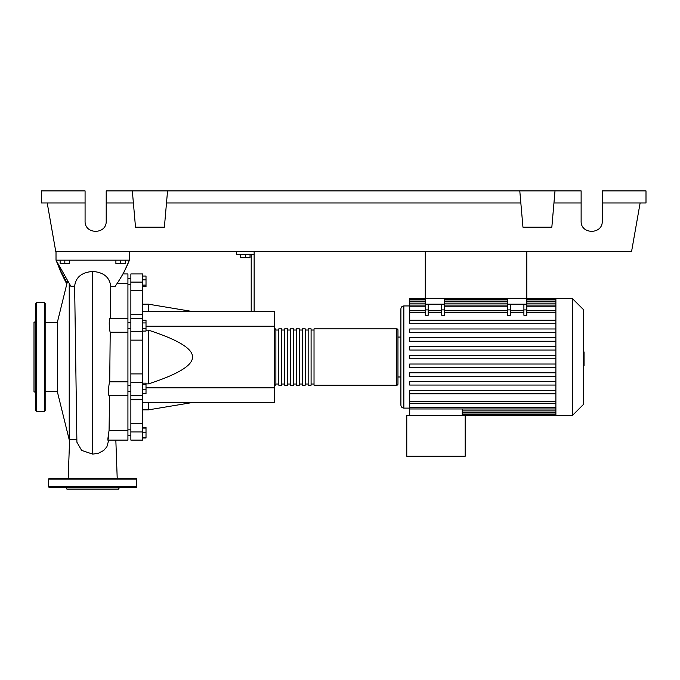 <?xml version="1.0" encoding="UTF-8"?>
<svg xmlns="http://www.w3.org/2000/svg" width="680" height="680" viewBox="0 0 680 680"><rect width="100%" height="100%" fill="white"/><g stroke="black" fill="none" stroke-linecap="round" stroke-linejoin="round"><path stroke-width="1.02" d="M425.272 251.353L425.272 298.316L526.83 298.316L526.83 251.353M127.925 391.332L130.866 391.332M127.925 385.458L130.866 385.458M240.644 254.294L240.644 257.695L250.036 257.695L250.036 254.294M245.335 254.294L245.335 257.695M254.142 311.525L254.142 254.294L236.529 254.294L236.529 251.353M254.142 254.294L254.142 251.353M251.209 254.294L251.209 311.525M142.605 311.525L274.695 311.525L274.695 402.517L142.605 402.517M274.695 387.846L146.013 387.846M274.695 326.204L146.013 326.204M146.013 383.885L148.478 383.885C178.151 374.247 192.831 365.296 192.499 357.025C192.831 348.755 178.151 339.796 148.478 330.166L146.013 330.166M142.605 304.19L148.478 304.19L148.478 311.525M148.478 402.517L148.478 409.861L142.605 409.861M148.478 330.166L148.478 383.885M142.605 389.801L146.013 389.801L146.013 383.163L142.605 383.163M142.605 384.565L146.013 384.565M142.605 393.635L146.013 393.635L146.013 389.801M142.605 437.461L146.013 437.461L146.013 427.524L142.605 427.524M142.605 432.769L146.013 432.769M142.605 428.069L146.013 428.069M142.605 438.005L146.013 438.005L146.013 437.461M142.605 276.046L146.013 276.046L146.013 286.518L142.605 286.518M142.605 285.115L146.013 285.115M142.605 279.879L146.013 279.879M142.605 322.94L146.013 322.94L146.013 320.229L142.605 320.229M142.605 331.075L146.013 331.075L146.013 322.94M142.605 328.363L146.013 328.363M142.605 373.906L130.866 373.906L130.866 382.67L142.605 382.67L142.605 273.947L130.866 273.947L130.866 290.479L142.605 290.479M130.866 373.906L130.866 340.136L142.605 340.136M142.605 331.381L130.866 331.381L130.866 340.136M142.605 423.572L130.866 423.572L130.866 431.953L142.605 431.953L142.605 382.67M130.866 423.572L130.866 399.687L142.605 399.687M130.866 395.692L130.866 399.687M142.605 314.356L130.866 314.356L130.866 318.317L142.605 318.317M130.866 314.356L130.866 290.479M142.605 431.953L142.605 440.104L130.866 440.104L130.866 431.953M142.605 395.692L130.866 395.734L130.866 382.67M130.866 331.381L130.866 318.317M274.695 384.03A1.173 1.173 0 0 0 275.868 385.203L275.868 328.848A1.173 1.173 0 0 0 274.695 330.021M396.797 385.203L314.024 385.203L314.024 328.848L396.797 328.848A1.173 1.173 0 0 1 397.97 330.021L397.97 384.03A1.173 1.173 0 0 1 396.797 385.203L396.797 328.848M278.8 330.021L275.868 330.021M278.8 384.03L275.868 384.03M311.091 385.203L308.15 385.203L308.15 328.848L311.091 328.848L311.091 385.203M305.218 385.203L302.286 385.203L302.286 328.848L305.218 328.848L305.218 385.203M299.344 385.203L296.412 385.203L296.412 328.848L299.344 328.848L299.344 385.203M293.479 385.203L290.538 385.203L290.538 328.848L293.479 328.848L293.479 385.203M287.606 385.203L284.673 385.203L284.673 328.848L287.606 328.848L287.606 385.203M281.732 385.203L278.8 385.203L278.8 328.848L281.732 328.848L281.732 385.203M284.673 330.021L281.732 330.021M284.673 384.03L281.732 384.03M290.538 330.021L287.606 330.021M290.538 384.03L287.606 384.03M296.412 330.021L293.479 330.021M296.412 384.03L293.479 384.03M302.286 330.021L299.344 330.021M302.286 384.03L299.344 384.03M308.15 330.021L305.218 330.021M308.15 384.03L305.218 384.03M314.024 330.021L311.091 330.021M314.024 384.03L311.091 384.03M572.441 415.438L572.441 298.613L583.483 309.647L583.483 404.396L572.441 415.438L406.776 415.438L406.776 456.238L465.188 456.238L465.188 415.438M572.441 298.613L555.891 298.613L555.891 415.438M409.708 305.949L403.844 305.949C402.058 306.127 401.081 307.105 400.902 308.89L400.902 405.161C401.081 406.946 402.058 407.923 403.844 408.102L409.708 408.102M400.902 376.983L397.97 376.983M400.902 337.067L397.97 337.067M555.891 393.83L409.708 393.83L409.708 408.969L462.256 408.969L462.256 415.438M555.891 408.969L409.708 408.969L409.708 415.438M523.898 304.19L523.898 309.893L526.83 309.893L526.83 304.19L507.458 304.19L507.458 315.248L510.391 315.248L510.391 304.19M526.83 309.893L526.83 315.248L523.898 315.248L523.898 309.893M441.702 304.19L441.702 309.893L444.644 309.893L444.644 304.19L425.272 304.19L425.272 315.248L428.204 315.248L428.204 304.19M444.644 309.893L444.644 315.248L441.702 315.248L441.702 309.893M523.898 310.284L510.391 310.284M555.891 320.221L409.708 320.221L409.708 299.293L425.272 299.293M441.702 310.284L428.204 310.284M555.891 364.021L409.708 364.021L409.708 367.548L555.891 367.548M555.891 390.311L409.708 390.311L409.708 393.83M555.891 372.784L409.708 372.784L409.708 376.312L555.891 376.312M555.891 381.548L409.708 381.548L409.708 385.067L555.891 385.067M555.891 358.785L409.708 358.785L409.708 355.266L555.891 355.266M425.272 298.613L409.708 298.613L409.708 299.293M555.891 346.502L409.708 346.502L409.708 350.022L555.891 350.022M555.891 323.74L409.708 323.74L409.708 320.221M555.891 337.739L409.708 337.739L409.708 341.258L555.891 341.258M555.891 328.975L409.708 328.975L409.708 332.503L555.891 332.503M425.272 304.19L425.272 298.316L444.644 298.316L444.644 304.19M507.458 304.19L507.458 298.316L526.83 298.316L526.83 304.19M583.483 351.959L584.069 351.959L584.069 362.091L583.483 362.091M584.069 360.876L583.483 360.876M584.069 362.091L584.069 365.611L583.483 365.611M584.069 365.611L583.483 365.823M67.524 281.129L57.485 321.801L57.485 392.25L69.224 439.798L69.224 283.789M60.12 260.159L60.12 263.568L69.513 263.568L69.513 260.159M64.821 260.159L64.821 263.568M115.897 260.159L115.897 263.568L125.29 263.568L125.29 260.159M120.59 260.159L120.59 263.568M117.045 283.653L127.925 283.653L127.925 273.947L122.927 273.947M107.805 440.104L127.925 440.104L127.925 381.811L109.718 381.811L110.211 332.24C108.834 328.754 108.97 315.375 110.347 318.707L110.772 286.484L115.022 286.518C121.125 277.856 125.919 269.076 129.395 260.159L123.182 273.947M110.211 332.24L127.925 332.24L127.925 283.653M127.925 381.811L127.925 332.24M127.925 430.398L109.072 430.398L109.573 395.344C108.137 398.667 108.281 385.262 109.718 381.811L109.965 356.906M108.919 435.999C107.474 442.331 107.525 440.47 109.064 430.398M66.793 284.096L61.115 272.629L56.015 260.159L70.814 286.203L74.638 286.229L76.9 442.204L81.642 450.415L92.701 454.121L98.345 453.279L103.691 450.483L106.896 446.76L108.74 440.104M76.644 439.748L74.332 439.798M110.772 286.484C109.701 277.287 103.674 272.28 92.701 271.464C81.719 272.315 75.692 277.236 74.638 286.229M67.073 282.974L61.183 271.932L56.015 260.159L129.395 260.159L129.395 251.353M56.015 251.353L56.015 260.159M35.76 321.368L34 322.388L34 391.663L35.76 392.675M35.76 357.025L35.76 303.305L36.346 302.719L36.346 411.324L35.76 410.737L35.76 357.025M45.152 303.305L45.152 410.737L44.566 411.324L44.566 302.719L45.152 303.305M48.68 479.128A0.586 0.586 0 0 1 49.266 478.541L136.144 478.541A0.586 0.586 0 0 1 136.731 479.128L48.68 479.128L48.68 486.761A0.586 0.586 0 0 0 49.266 487.348L136.144 487.348A0.586 0.586 0 0 0 136.731 486.761L136.731 479.128M65.858 487.348L66.878 489.107L118.532 489.107L119.552 487.348M602.267 202.98L646 202.98L646 190.893L602.267 190.893L602.267 221.119C602.777 234.694 580.618 234.694 581.128 221.119L581.128 190.893L555.008 190.893L551.837 227.171L522.954 227.171L519.784 190.893L555.008 190.893M602.267 221.119C602.777 234.694 580.618 234.694 581.128 221.119M132.328 190.893L167.552 190.893L164.381 227.171L135.507 227.171L132.328 190.893L106.207 190.893L106.207 221.119C106.718 234.694 84.566 234.694 85.076 221.119L85.076 190.893L41.336 190.893L41.336 202.98L85.076 202.98M167.552 190.893L519.784 190.893M553.945 202.98L581.128 202.98M106.207 221.119C106.718 234.694 84.566 234.694 85.076 221.119M106.207 202.98L133.391 202.98M166.498 202.98L520.846 202.98M640.126 202.98L631.601 251.353L55.734 251.353L47.209 202.98M142.605 282.098L130.866 282.098M403.844 305.949L403.844 408.102M555.891 410.899L462.256 410.899M555.891 412.99L462.256 412.99M507.458 309.893L510.391 309.893M507.458 312.519L444.644 312.519M441.702 312.519L428.204 312.519M425.272 312.519L409.708 312.519M555.891 312.519L526.83 312.519M523.898 312.519L510.391 312.519M555.891 306.841L526.83 306.841M507.458 306.841L444.644 306.841M425.272 306.841L409.708 306.841M425.272 309.893L428.204 309.893M555.891 401.531L409.708 401.531M555.891 301.053L526.83 301.053M507.458 301.053L444.644 301.053M425.272 301.053L409.708 301.053M555.891 303.152L526.83 303.152M507.458 303.152L444.644 303.152M425.272 303.152L409.708 303.152M555.891 407.209L409.708 407.209M584.069 357.034L583.483 357.034M584.069 353.175L583.483 353.175M92.701 454.121L92.701 271.464M48.68 486.761L136.731 486.761M130.866 284.214L127.925 284.214M130.866 429.828L127.925 429.828M130.866 328.584L127.925 328.584M192.499 311.525L148.478 304.19M192.499 402.517L148.478 409.861M130.866 322.719L127.925 322.719M130.866 435.702L127.925 435.702M130.866 278.35L127.925 278.35M555.891 412.658L462.256 412.658M555.891 414.757L462.256 414.757M441.702 310.751L428.204 310.751M526.83 310.751L555.891 310.751M507.458 310.751L444.644 310.751M510.391 310.751L523.898 310.751M425.272 310.751L409.708 310.751M444.644 299.293L507.458 299.293M526.83 299.293L555.891 299.293M409.708 301.393L425.272 301.393M444.644 301.393L507.458 301.393M526.83 301.393L555.891 301.393M409.708 305.082L425.272 305.082M444.644 305.082L507.458 305.082M526.83 305.082L555.891 305.082M555.891 298.613L526.83 298.613M507.458 298.613L444.644 298.613M555.891 403.291L409.708 403.291M45.152 391.663L57.485 391.663M110.194 318.317L127.925 318.317M109.42 395.734L127.925 395.734M115.838 440.104L117.215 478.541M69.59 439.798L68.195 478.541M109.064 430.695L109.573 395.369M74.46 439.798L69.224 439.798M45.152 322.388L57.485 322.388M36.346 302.719L44.566 302.719M44.566 411.324L36.346 411.324"/></g></svg>

